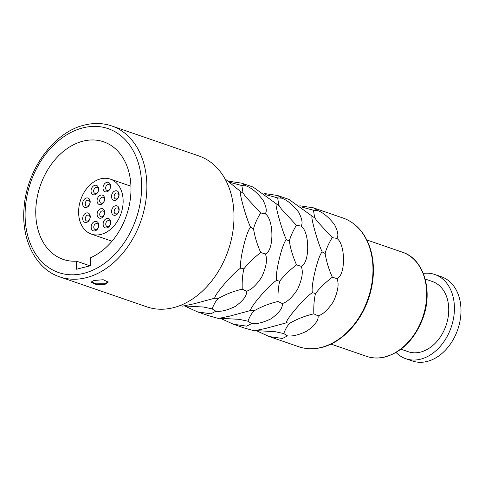 <?xml version="1.0" encoding="UTF-8"?>
<svg xmlns="http://www.w3.org/2000/svg" width="485" height="485" viewBox="0 0 485 485"><rect width="100%" height="100%" fill="white"/><g stroke="black" fill="none" stroke-linecap="round" stroke-linejoin="round"><path stroke-width="0.73" d="M108.167 281.821L105.118 283.737L96.454 283.84L90.974 281.882M93.981 280.494L103.208 279.736L108.21 282.112L105.118 284.325L95.891 284.343L90.889 282.173L93.981 280.494M59.776 276.88L146.894 306.878A79.807 58.515 109 0 0 173.145 307.751A79.807 58.515 -71 0 0 232.564 233.4A79.807 58.515 -71 0 0 198.862 155.952L111.738 125.954C103.099 123.026 94.054 122.717 84.608 125.027C54.211 131.823 26.881 169.18 24.141 207.016C20.91 239.463 35.781 269.09 59.776 276.88A79.807 58.515 -71 0 0 86.021 277.753A79.807 58.515 -71 0 0 145.439 203.409A79.807 58.515 -71 0 0 111.738 125.954M224.967 178.795L240.566 191.52C238.602 191.26 246.635 219.754 250.654 227.313C246.665 229.896 238.85 262.324 240.833 268.041C234.103 271.715 213.418 295.692 214.855 298.16L194.139 303.749L182.645 306.15L180.123 305.52M256.486 330.758L269.133 336.529L282.5 338.481L287.478 335.887C292.534 336.505 299.009 334.905 306.908 331.091C315.044 325.156 318.76 320.076 318.069 315.856C322.816 314.595 327.908 309.879 333.359 301.706C338.087 291.236 339.27 283.537 336.893 278.608C345.787 275.783 345.678 243.749 336.754 238.377C338.742 236.201 338.045 231.684 334.656 224.822C328.988 217.438 323.337 212.672 317.705 210.532L313.443 207.841L299.803 205.792M220.681 318.433L233.333 324.204L244.616 328.09L254.249 330.806L265.75 328.406L286.459 322.81C285.028 320.349 305.714 296.371 312.437 292.697L315.48 293.528C320.051 287.696 325.678 282.252 332.352 277.196L336.893 278.608M233.333 324.204L246.695 326.156L251.679 323.562C256.735 324.18 263.209 322.58 271.103 318.766C279.239 312.825 282.961 307.745 282.27 303.525C287.011 302.264 292.109 297.547 297.554 289.375C302.288 278.905 303.464 271.212 301.088 266.283C309.988 263.452 309.879 231.424 300.949 226.052C302.943 223.876 302.246 219.353 298.851 212.491C293.183 205.106 287.532 200.347 281.9 198.201L277.644 195.51L288.927 199.396L312.17 216.177C310.206 215.916 318.239 244.41 322.258 251.97C318.275 254.552 310.455 286.981 312.437 292.697M277.644 195.51L264.004 193.466M184.882 306.102L197.528 311.879L208.811 315.759L218.444 318.475L229.945 316.075L250.66 310.485C249.223 308.017 269.909 284.04 276.632 280.372L279.675 281.203C284.252 275.365 289.878 269.921 296.547 264.871L301.088 266.283M197.528 311.879L210.896 313.825L215.873 311.231C220.93 311.849 227.404 310.254 235.304 306.435C243.434 300.5 247.156 295.42 246.465 291.2C251.212 289.939 256.304 285.222 261.748 277.05C266.483 266.58 267.659 258.881 265.289 253.952C274.183 251.127 274.073 219.093 265.143 213.721C267.138 211.545 266.441 207.028 263.046 200.166C257.383 192.781 251.733 188.016 246.101 185.876L241.839 183.185L253.121 187.064L276.365 203.852C274.407 203.585 282.434 232.085 286.453 239.638C282.47 242.227 274.649 274.656 276.632 280.372M241.839 183.185L228.199 181.135M215.873 311.231L212.139 308.89C214.018 304.028 216.074 300.567 218.317 298.499C225.743 294.231 233.715 291.127 242.233 289.181C241.954 281.573 242.5 274.807 243.87 268.878C248.447 263.04 254.073 257.596 260.748 252.539L265.289 253.952M218.317 298.499L214.855 298.16M240.833 268.041L243.87 268.878M242.233 289.181L246.465 291.2M183.191 305.902L203.379 307.011L212.139 308.89M287.478 335.887L283.743 333.541L274.989 331.667L254.795 330.558M251.679 323.562L247.944 321.216L239.184 319.336L218.996 318.227M260.748 252.539C257.189 244.67 254.783 236.765 253.534 228.811C254.74 224.052 257.098 218.771 260.609 212.97L245.592 196.667L242.997 192.872L241.869 185.573L246.101 185.876M241.869 185.573L229.635 182.269M260.609 212.97L265.143 213.721M250.654 227.313L253.534 228.811M240.566 191.52L243.609 193.6M400.992 349.212L408.231 351.71A37.121 27.215 109 0 0 420.44 352.116A37.121 27.215 -71 0 0 448.079 317.536A37.121 27.215 -71 0 0 432.402 281.512L425.157 279.02M396.063 352.486A44.547 32.659 109 0 0 405.812 358.73A44.547 32.659 109 0 0 420.465 359.215A44.547 32.659 -71 0 0 453.627 317.724A44.547 32.659 -71 0 0 434.821 274.492A44.547 32.659 -71 0 0 423.29 273.407M405.812 358.73L412.377 360.986A44.547 32.659 109 0 0 427.03 361.477A44.547 32.659 -71 0 0 460.192 319.979A44.547 32.659 -71 0 0 441.38 276.753L434.821 274.492M332.352 277.196C328.794 269.327 326.387 261.415 325.138 253.461C326.344 248.708 328.703 243.428 332.213 237.626L317.202 221.324L314.601 217.529L313.48 210.229L317.705 210.532M313.48 210.229L301.24 206.925M332.213 237.626L336.754 238.377M283.743 333.541C285.623 328.684 287.684 325.217 289.927 323.155C297.347 318.887 305.32 315.783 313.837 313.837L318.069 315.856M313.837 313.837C313.559 306.229 314.104 299.463 315.48 293.528M312.17 216.177L315.214 218.256M322.258 251.97L325.138 253.461M289.927 323.155L286.459 322.81M296.547 264.871C292.988 257.001 290.588 249.09 289.339 241.136C290.539 236.377 292.898 231.096 296.414 225.295L281.397 208.993L278.802 205.197L277.675 197.898L281.9 198.201M277.675 197.898L265.44 194.594M296.414 225.295L300.949 226.052M247.944 321.216C249.817 316.353 251.879 312.892 254.122 310.824C261.548 306.562 269.514 303.458 278.038 301.506L282.27 303.525M278.038 301.506C277.76 293.904 278.305 287.132 279.675 281.203M276.365 203.852L279.415 205.931M286.453 239.638L289.339 241.136M254.122 310.824L250.66 310.485M76.497 269.23L76.466 261.166A62.177 45.584 109 0 1 63.129 259.384A62.177 45.584 109 0 1 36.872 199.044A62.177 45.584 109 0 1 83.165 141.123A62.177 45.584 -71 0 1 103.614 141.808A62.177 45.584 -71 0 1 130.507 197.607A62.177 45.584 -71 0 1 90.683 257.638L90.713 265.701L76.497 269.23M76.466 261.166L90.089 265.853M78.606 212.145A29.076 21.316 -71 0 0 91.41 234.116A29.076 21.316 -71 0 0 123.141 201.093A29.076 21.316 -71 0 0 110.344 179.129A29.076 21.316 -71 0 0 78.606 212.145M98.619 189.126A4.947 3.631 109 0 1 94.842 194.8A4.947 3.631 109 0 1 91.034 191.005A4.947 3.631 109 0 1 94.811 185.331A4.947 3.631 109 0 1 98.619 189.126M110.586 186.155A4.947 3.631 109 0 1 106.809 191.83A4.947 3.631 109 0 1 103.002 188.035A4.947 3.631 109 0 1 106.779 182.36A4.947 3.631 109 0 1 110.586 186.155M119.086 194.624A4.947 3.631 109 0 1 115.309 200.299A4.947 3.631 109 0 1 111.501 196.504A4.947 3.631 109 0 1 115.278 190.829A4.947 3.631 109 0 1 119.086 194.624M104.639 198.874A4.947 3.631 109 0 1 100.868 204.549A4.947 3.631 109 0 1 97.061 200.76A4.947 3.631 109 0 1 100.831 195.085A4.947 3.631 109 0 1 104.639 198.874M90.192 201.79A4.947 3.631 109 0 1 86.421 207.465A4.947 3.631 109 0 1 82.614 203.676A4.947 3.631 109 0 1 86.385 198.001A4.947 3.631 109 0 1 90.192 201.79M90.246 216.74A4.947 3.631 109 0 1 86.469 222.415A4.947 3.631 109 0 1 82.662 218.62A4.947 3.631 109 0 1 86.439 212.945A4.947 3.631 109 0 1 90.246 216.74M98.746 225.21A4.947 3.631 109 0 1 94.969 230.884A4.947 3.631 109 0 1 91.162 227.089A4.947 3.631 109 0 1 94.939 221.415A4.947 3.631 109 0 1 98.746 225.21M104.687 212.485A4.947 3.631 109 0 1 100.916 218.159A4.947 3.631 109 0 1 97.109 214.37A4.947 3.631 109 0 1 100.88 208.695A4.947 3.631 109 0 1 104.687 212.485M119.134 209.569A4.947 3.631 109 0 1 115.363 215.243A4.947 3.631 109 0 1 111.556 211.448A4.947 3.631 109 0 1 115.327 205.773A4.947 3.631 109 0 1 119.134 209.569M110.713 222.239A4.947 3.631 109 0 1 106.936 227.914A4.947 3.631 109 0 1 103.129 224.118A4.947 3.631 109 0 1 106.906 218.444A4.947 3.631 109 0 1 110.713 222.239M98.388 189.89A3.092 2.267 109 0 1 95.011 193.4A3.092 2.267 109 0 1 93.653 191.066A3.092 2.267 109 0 1 97.03 187.549A3.092 2.267 109 0 1 98.388 189.89M118.91 210.332A3.092 2.267 109 0 1 115.533 213.849A3.092 2.267 109 0 1 114.169 211.508A3.092 2.267 109 0 1 117.546 207.998A3.092 2.267 109 0 1 118.91 210.332M110.483 223.003A3.092 2.267 109 0 1 107.106 226.513A3.092 2.267 109 0 1 105.742 224.179A3.092 2.267 109 0 1 109.119 220.663A3.092 2.267 109 0 1 110.483 223.003M118.855 195.388A3.092 2.267 109 0 1 115.478 198.898A3.092 2.267 109 0 1 114.12 196.564A3.092 2.267 109 0 1 117.491 193.048A3.092 2.267 109 0 1 118.855 195.388M110.356 186.919A3.092 2.267 109 0 1 106.979 190.429A3.092 2.267 109 0 1 105.621 188.095A3.092 2.267 109 0 1 108.998 184.579A3.092 2.267 109 0 1 110.356 186.919M89.968 202.554A3.092 2.267 109 0 1 86.591 206.07A3.092 2.267 109 0 1 85.227 203.73A3.092 2.267 109 0 1 88.603 200.22A3.092 2.267 109 0 1 89.968 202.554M90.016 217.504A3.092 2.267 109 0 1 86.639 221.014A3.092 2.267 109 0 1 85.281 218.68A3.092 2.267 109 0 1 88.658 215.164A3.092 2.267 109 0 1 90.016 217.504M98.516 225.974A3.092 2.267 109 0 1 95.139 229.484A3.092 2.267 109 0 1 93.781 227.15A3.092 2.267 109 0 1 97.152 223.633A3.092 2.267 109 0 1 98.516 225.974M104.463 213.248A3.092 2.267 109 0 1 101.086 216.765A3.092 2.267 109 0 1 99.722 214.425A3.092 2.267 109 0 1 103.099 210.914A3.092 2.267 109 0 1 104.463 213.248M104.414 199.638A3.092 2.267 109 0 1 101.038 203.154A3.092 2.267 109 0 1 99.674 200.814A3.092 2.267 109 0 1 103.05 197.304A3.092 2.267 109 0 1 104.414 199.638M269.133 336.529L298.705 346.714A68.052 49.894 -71 0 0 321.088 347.46A68.052 49.894 -71 0 0 371.759 284.064A68.052 49.894 -71 0 0 343.016 218.02L313.443 207.841M402.441 252.218C423.284 258.566 433.287 289.794 423.175 317.523C415.208 338.651 402.526 351.807 385.138 356.972C378.658 358.56 372.474 358.348 366.587 356.348A55.06 40.37 -71 0 0 384.696 356.948A55.06 40.37 -71 0 0 425.691 305.653A55.06 40.37 -71 0 0 402.441 252.218L366.818 239.954M83.117 127.81A76.096 55.793 -71 0 0 25.093 215.055A76.096 55.793 -71 0 0 83.626 273.382A76.096 55.793 -71 0 0 141.65 186.131A76.096 55.793 -71 0 0 83.117 127.81M343.016 218.02C355.887 222.724 364.914 232.727 370.103 248.023C372.51 255.516 373.608 263.585 373.389 272.231C373.171 280.16 371.856 288.054 369.443 295.911C361.816 321.464 342.101 342.695 321.531 347.484C313.559 349.436 305.95 349.176 298.705 346.714M330.964 344.083L366.587 356.348M91.41 234.116L112.005 241.209M110.344 179.129L130.938 186.222"/></g></svg>
